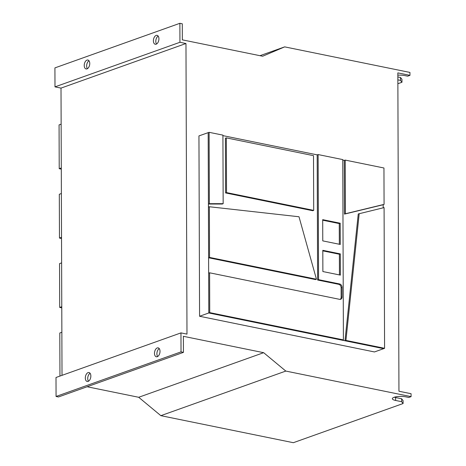<?xml version="1.0" encoding="UTF-8"?>
<svg xmlns="http://www.w3.org/2000/svg" width="466" height="466" viewBox="0 0 466 466"><rect width="100%" height="100%" fill="white"/><g stroke="black" fill="none" stroke-linecap="round" stroke-linejoin="round"><path stroke-width="0.7" d="M88.068 372.619A4.549 2.668 -78.5 0 0 85.354 377.233A4.549 2.668 -78.5 0 0 87.177 381.462A4.549 2.668 -78.5 0 0 88.103 381.386A4.549 2.668 -78.5 0 0 90.818 376.773A4.549 2.668 -78.5 0 0 88.994 372.544A4.549 2.668 -78.5 0 0 88.068 372.619M90.095 373.289A4.549 2.668 -78.5 0 0 87.882 376.959A4.549 2.668 -78.5 0 0 88.482 381.205M157.234 347.939A4.549 2.668 -78.5 0 0 154.52 352.552A4.549 2.668 -78.5 0 0 156.343 356.781A4.549 2.668 -78.5 0 0 157.269 356.7A4.549 2.668 -78.5 0 0 159.978 352.092A4.549 2.668 -78.5 0 0 158.16 347.863A4.549 2.668 -78.5 0 0 157.234 347.939M159.261 348.609A4.549 2.668 -78.5 0 0 157.048 352.279A4.549 2.668 -78.5 0 0 157.648 356.525M86.979 60.108A4.549 2.668 -78.5 0 0 84.264 64.716A4.549 2.668 -78.5 0 0 86.088 68.945A4.549 2.668 -78.5 0 0 87.008 68.869A4.549 2.668 -78.5 0 0 89.722 64.256A4.549 2.668 -78.5 0 0 87.905 60.027A4.549 2.668 -78.5 0 0 86.979 60.108M89.006 60.778A4.549 2.668 -78.5 0 0 86.793 64.448A4.549 2.668 -78.5 0 0 87.392 68.688M156.145 35.428A4.549 2.668 -78.5 0 0 153.43 40.035A4.549 2.668 -78.5 0 0 155.248 44.264A4.549 2.668 -78.5 0 0 156.174 44.188A4.549 2.668 -78.5 0 0 158.889 39.575A4.549 2.668 -78.5 0 0 157.071 35.346A4.549 2.668 -78.5 0 0 156.145 35.428M158.172 36.098A4.549 2.668 -78.5 0 0 155.959 39.767A4.549 2.668 -78.5 0 0 156.559 44.008M87.095 386.751L138.699 397.282L160.852 415.666L293.347 442.7L403.09 403.539L401.64 401.692L395.617 400.463A8.341 2.26 179.8 0 1 392.349 398.68A8.341 2.26 179.8 0 1 396.991 396.636A8.341 2.26 179.8 0 1 405.764 396.84L408.775 397.457L411.082 396.636L411.07 393.712L398.948 391.236L397.836 72.882L409.958 75.358L409.946 72.434L284.679 46.874L262.626 56.235L182.346 39.855L182.288 23.789L179.882 23.3L179.946 42.284L185.969 43.513L186.983 334.122L180.959 332.893L181.029 351.877L183.435 352.372L183.377 336.306L263.657 352.686L285.809 371.07L411.082 396.636M180.959 332.893L56.002 377.489L56.066 396.473L58.477 396.962L183.435 352.372M179.882 23.3L54.918 67.89L54.988 86.874L61.011 88.103L62.013 375.34M226.342 137.878L313.507 155.661L313.7 210.376L312.797 210.737L225.591 192.941L225.398 138.175L226.342 137.878L226.534 192.592L225.591 192.941M208.168 132.618L208.419 204.038L222.259 204.032L223.162 203.677L222.923 135.134L209.112 132.321L198.947 135.909L199.576 316.263L374.454 351.947L383.675 348.655L208.797 312.971L199.576 316.263M209.112 132.321L209.362 203.683L208.419 204.038L208.605 257.768L315.558 279.594L316.449 279.233L298.997 216.76L209.374 206.747L208.43 207.05M209.374 206.747L209.549 257.418L208.605 257.768L208.797 312.971L209.741 312.622L343.401 339.895L342.498 340.256M340.151 299.388A3.035 2.318 70.4 0 0 341.147 297.221L341.112 287.726A3.035 2.318 70.4 0 0 338.695 284.312L317.614 280.014L317.177 154.863L222.923 135.629M345.219 160.094L345.411 213.748L384.077 204.376L383.949 167.993L345.219 160.094L344.275 160.391L342.772 160.083M384.578 348.3L384.083 207.603L358.255 213.946L344.991 340.762L345.935 340.413L384.578 348.3L383.675 348.655M383.186 207.824L383.174 204.725L344.467 214.11L344.275 160.391M401.64 401.692L401.634 398.768L403.078 400.62L403.09 403.539M401.634 398.768L395.611 397.539L395.617 400.463M394.318 397.213A8.341 2.26 179.8 0 0 395.611 397.539M397.853 76.948L400.51 77.49L400.521 80.414L401.966 82.261L397.877 83.723M401.966 82.261L401.96 79.342L400.51 77.49M259.964 55.693L284.679 46.874M160.852 415.666L285.809 371.07M138.699 397.282L263.657 352.686M56.066 396.473L181.029 351.877M61.011 88.103L185.969 43.513M54.988 86.874L179.946 42.284M397.848 75.172A8.341 2.26 179.8 0 1 404.639 75.562L407.651 76.179L409.958 75.358M400.521 80.414L397.859 79.872M345.411 213.748L344.467 214.11M384.077 204.376L383.174 204.725M359.199 213.638L345.935 340.413M322.699 220.197L339.26 223.581L339.335 244.26M340.203 223.226L340.279 244.452L322.769 240.881L322.699 219.655L340.203 223.226L339.26 223.581M340.314 253.894L322.804 250.324L322.88 271.55L340.384 275.121L340.314 253.894L339.37 254.244L322.804 250.865M339.44 274.928L339.37 254.244M208.657 273.105L209.601 272.802L339.667 299.347A3.058 2.336 70.4 0 0 340.64 299.294A3.058 2.336 70.4 0 0 342.085 296.894L342.056 287.4A3.058 2.336 70.4 0 0 339.615 283.963L318.558 279.664L317.614 280.014M209.601 272.802L209.741 312.622M318.558 279.664L318.121 154.561L342.772 159.593L343.401 339.895M318.121 154.561L317.177 154.863M209.549 257.418L316.449 279.233M313.7 210.376L226.534 192.592M209.362 203.683L223.162 203.677M61.774 307.857L59.706 307.438L59.555 263.628L61.617 262.888M59.706 307.438L61.774 306.698M61.535 238.493L59.467 238.068L59.316 194.258L61.378 193.524M59.467 238.068L61.529 237.334M61.291 169.123L59.223 168.704L59.071 124.894L61.133 124.154M59.223 168.704L61.285 167.964M59.951 376.079L59.799 332.992L61.862 332.258M339.615 283.963L338.695 284.312M342.056 287.4L341.112 287.726M342.085 296.894L341.147 297.221"/></g></svg>
